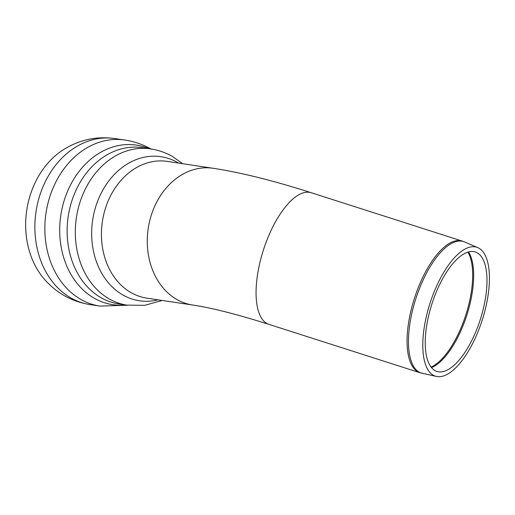 <?xml version="1.0" encoding="UTF-8"?>
<svg xmlns="http://www.w3.org/2000/svg" width="515" height="515" viewBox="0 0 515 515"><rect width="100%" height="100%" fill="white"/><g stroke="black" fill="none" stroke-linecap="round" stroke-linejoin="round"><path stroke-width="0.77" d="M436.044 292.604A62.74 25.415 107.8 0 0 437.937 371.714A62.74 25.415 107.8 0 0 480.321 319.461A62.74 25.415 107.8 0 0 476.169 252.305A62.74 25.415 107.8 0 0 436.044 292.604M434.454 291.091A67.697 27.424 107.8 0 0 436.501 376.459A67.697 27.424 107.8 0 0 482.233 320.072A67.697 27.424 107.8 0 0 477.753 247.612A67.697 27.424 107.8 0 0 434.454 291.091M114.864 138.541A83.951 67.111 98.5 0 0 42.59 187.718A83.951 67.111 98.5 0 0 89.932 304.584L99.904 306.077A83.951 67.111 98.5 0 1 99.884 306.077A83.951 67.111 98.5 0 1 52.549 189.211A83.951 67.111 98.5 0 1 124.817 140.035L114.864 138.541C96.273 136.024 79.033 139.81 63.133 149.891A79.497 63.551 98.5 0 0 43.833 278.57M467.929 252.105A64.195 26.008 -72.2 0 1 465.863 314.832A64.195 26.008 -72.2 0 1 431.113 367.092M431.531 367.613A64.15 25.988 107.8 0 0 466.841 315.148A64.15 25.988 107.8 0 0 468.573 251.925M422.455 373.401A69.068 27.984 -72.2 0 1 420.369 286.301A69.068 27.984 -72.2 0 1 464.549 241.947L462.174 241.059A69.139 28.01 107.8 0 0 418.978 285.844A69.139 28.01 107.8 0 0 420.008 372.744L436.501 376.459M192.616 305.015L146.775 298.134A69.139 55.272 98.5 0 1 107.783 201.886A69.139 55.272 98.5 0 1 167.298 161.395L213.139 168.27A69.139 55.272 98.5 0 0 153.625 208.768A69.139 55.272 98.5 0 0 192.616 305.015C211.44 307.79 236.906 314.253 269.017 324.392A69.139 28.01 -72.2 0 1 267.98 237.492A69.139 28.01 -72.2 0 1 311.182 192.707L462.174 241.059M149.112 148.674A80.655 64.484 98.5 0 0 60.802 215.322A80.655 64.484 98.5 0 0 125.66 304.951M150.451 148.874L142.404 147.67A79.014 63.165 98.5 0 0 74.385 193.949A79.014 63.165 98.5 0 0 118.952 303.947L127.121 305.17A79.014 63.165 98.5 0 1 126.703 305.105A79.014 63.165 98.5 0 1 82.561 195.179A79.014 63.165 98.5 0 1 150.155 148.835C158.002 149.962 165.392 152.485 172.319 156.399L182.722 163.706M150.573 148.893A79.014 63.165 98.5 0 0 150.155 148.835M178.641 163.094A72.84 58.234 98.5 0 0 177.463 162.405A72.84 58.234 98.5 0 0 92.546 220.929A72.84 58.234 98.5 0 0 158.118 299.833M269.017 324.392L420.008 372.744M477.753 247.612L464.549 241.947M213.139 168.27C241.471 172.66 274.154 180.804 311.182 192.707M43.827 278.557C56.064 292.861 71.437 301.533 89.945 304.584M99.897 306.077L127.559 305.234M124.817 140.035C134.293 141.477 143.202 144.554 151.552 149.26M162.199 300.445L144.741 305.331L126.703 305.105"/></g></svg>
